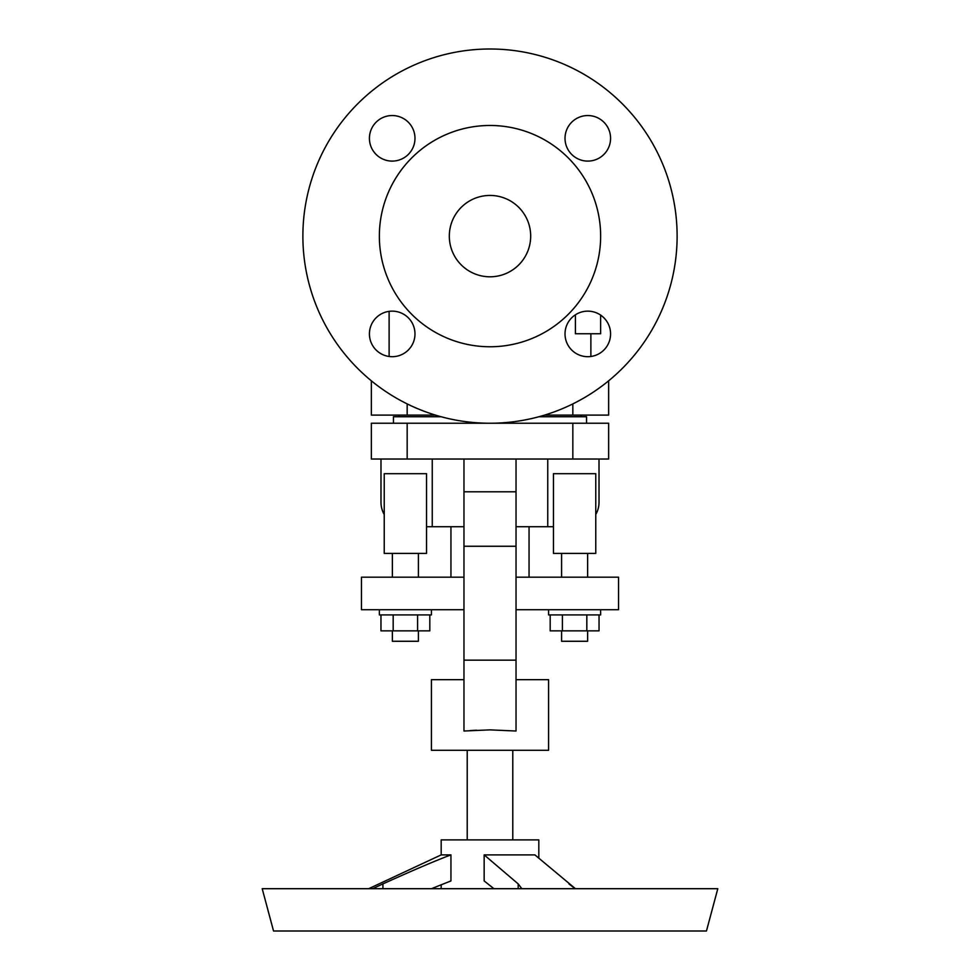 <?xml version="1.0" encoding="UTF-8"?>
<svg xmlns="http://www.w3.org/2000/svg" width="980" height="980" viewBox="0 0 980 980"><rect width="100%" height="100%" fill="white"/><g stroke="black" fill="none" stroke-linecap="round" stroke-linejoin="round"><path stroke-width="1.47" d="M600.642 315.107L600.642 333.751L575.407 333.751L575.407 314.801M302.881 236.119A187.119 187.119 0 0 1 490 49A187.119 187.119 0 0 1 677.119 236.119A187.119 187.119 0 0 1 490 423.238A187.119 187.119 0 0 1 302.881 236.119M414.981 333.911A22.785 22.785 0 0 0 392.208 311.138A22.785 22.785 0 0 0 369.423 333.911A22.785 22.785 0 0 0 392.208 356.696A22.785 22.785 0 0 0 414.981 333.911M369.423 138.327A22.785 22.785 0 0 0 392.208 161.1A22.785 22.785 0 0 0 414.981 138.327A22.785 22.785 0 0 0 392.208 115.542A22.785 22.785 0 0 0 369.423 138.327M565.019 333.911A22.785 22.785 0 0 0 587.792 356.696A22.785 22.785 0 0 0 610.577 333.911A22.785 22.785 0 0 0 587.792 311.138A22.785 22.785 0 0 0 565.019 333.911M610.577 138.327A22.785 22.785 0 0 0 587.792 115.542A22.785 22.785 0 0 0 565.019 138.327A22.785 22.785 0 0 0 587.792 161.1A22.785 22.785 0 0 0 610.577 138.327M490 195.436A40.682 40.682 0 0 1 530.682 236.119A40.682 40.682 0 0 1 490 276.801A40.682 40.682 0 0 1 449.318 236.119A40.682 40.682 0 0 1 490 195.436M490 346.761A110.642 110.642 0 0 0 600.642 236.119A110.642 110.642 0 0 0 490 125.477A110.642 110.642 0 0 0 379.358 236.119A110.642 110.642 0 0 0 490 346.761M608.641 415.104L608.641 380.828L608.641 415.104L544.574 415.104M435.426 415.104L371.359 415.104L371.359 380.828M586.555 423.238L586.555 416.733L538.927 416.733M441.074 416.733L393.446 416.733L393.446 423.238M608.641 459.032L371.359 459.032L371.359 423.238L608.641 423.238L608.641 459.032L608.641 423.238M380.987 459.032L380.987 502.311A24.402 24.402 0 0 0 384.234 514.488M426.545 526.726L432.241 526.726L432.241 459.032M463.969 526.726L432.241 526.726M463.969 459.032L463.969 731.019L490 729.867L516.031 731.019L489.829 729.867M476.66 730.21L470.167 730.59M516.031 459.032L516.031 731.019M516.031 526.726L547.759 526.726L547.759 459.032M516.031 679.679L548.58 679.679L548.58 750.288L431.421 750.288L431.421 679.679L463.969 679.679M538.816 857.904L538.816 839.885L441.184 839.885L441.184 854.891L450.947 854.891C436.737 860.17 414.062 869.836 382.911 883.899L372.694 888.701M493.92 888.701L484.157 880.922L484.157 854.891L534.884 854.891L575.432 888.701M484.157 854.891L518.187 883.899L521.862 888.701M568.976 883.948L573.753 887.611M450.947 854.891L450.947 880.922L431.433 888.701M706.458 931L273.543 931L262.199 888.701L717.801 888.701L706.458 931M516.031 609.707L618.539 609.707L618.539 577.171L516.031 577.171M463.969 577.171L361.461 577.171L361.461 609.707L463.969 609.707M426.545 553.406L384.234 553.406L384.234 473.683L426.545 473.683L426.545 553.406M379.358 609.707L379.358 614.913L431.421 614.913L431.421 609.707M380.963 614.913L380.963 630.863L429.816 630.863L429.816 614.913M418.411 630.863L418.411 641.275L392.368 641.275L392.368 630.863M417.603 614.913L417.603 630.863M393.176 614.913L393.176 630.863M547.759 526.726L553.455 526.726M595.767 553.406L553.455 553.406L553.455 473.683L595.767 473.683L595.767 553.406M548.58 609.707L548.58 614.913L600.642 614.913L600.642 609.707M550.184 614.913L550.184 630.863L599.037 630.863L599.037 614.913M587.633 630.863L587.633 641.275L561.589 641.275L561.589 630.863M586.824 614.913L586.824 630.863M562.398 614.913L562.398 630.863M595.767 514.488A24.402 24.402 0 0 0 599.013 502.311L599.013 459.032M407.166 403.907L407.166 415.104M572.835 415.104L572.835 403.907M572.835 459.032L572.835 423.238M407.166 423.238L407.166 459.032M463.969 491.788L516.031 491.788M516.031 546.252L463.969 546.252M463.969 660.153L516.031 660.153M382.911 888.701L382.911 883.899M518.187 883.899L518.187 888.701M590.879 333.751L590.879 356.487M398.885 416.733L398.885 415.104M467.215 839.885L467.215 750.288M441.184 854.891L368.688 888.701M392.368 577.171L392.368 553.406M529.053 577.171L529.053 526.726M587.633 577.171L587.633 553.406M450.947 577.171L450.947 526.726M418.411 577.171L418.411 553.406M512.785 839.885L512.785 750.288M389.121 311.346L389.121 356.487M441.184 888.701L441.184 884.707M581.115 416.733L581.115 415.104M561.589 577.171L561.589 553.406"/></g></svg>
